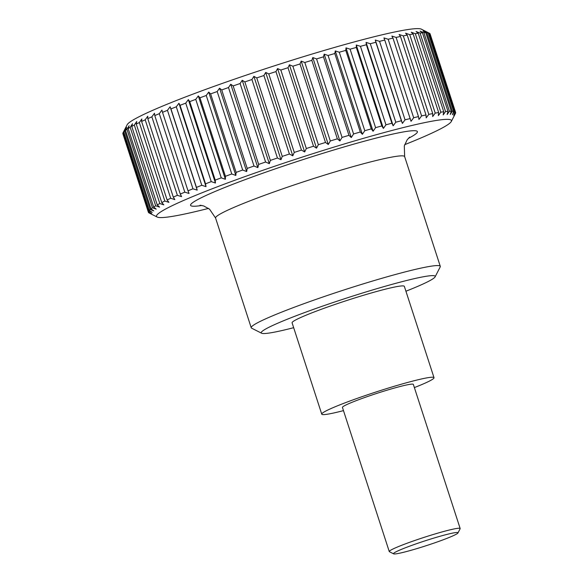<?xml version="1.0" encoding="UTF-8"?>
<svg xmlns="http://www.w3.org/2000/svg" width="583" height="583" viewBox="0 0 583 583"><rect width="100%" height="100%" fill="white"/><g stroke="black" fill="none" stroke-linecap="round" stroke-linejoin="round"><path stroke-width="0.87" d="M293.664 327.69A91.444 6.697 -18 0 1 273.478 332.325A91.444 6.697 -18 0 1 261.629 333.236L251.652 328.185A99.394 7.28 -18 0 1 251.229 327.755A99.394 7.28 -18 0 1 319.571 298.146A99.394 7.28 -18 0 1 426.989 266.89A99.394 7.28 -18 0 1 440.289 266.329A99.394 7.28 -18 0 1 440.201 266.919L435.1 276.874A91.444 6.697 -18 0 1 405.921 291.216M261.629 333.236A91.444 6.697 -18 0 1 321.065 306.665A91.444 6.697 -18 0 1 422.945 276.845A91.444 6.697 -18 0 1 435.1 276.874M321.758 414.156L292.083 322.822A59.014 4.321 -18 0 1 332.66 305.244A59.014 4.321 -18 0 1 396.44 286.683A59.014 4.321 -18 0 1 404.34 286.348L434.014 377.682A59.014 4.321 162 0 0 426.115 378.01A59.014 4.321 162 0 0 362.342 396.571A59.014 4.321 162 0 0 321.758 414.156A59.014 4.321 162 0 0 329.657 413.821A59.014 4.321 162 0 0 343.474 410.621M123.268 132.414L125.119 128.93L123.713 131.882L149.212 210.368L152.214 212.321L148.767 210.9L123.268 132.414A161.52 11.828 162 0 0 123.028 132.807L127.174 124.726A155.056 11.354 -18 0 1 238.884 77.648A155.056 11.354 -18 0 1 401.221 30.688A155.056 11.354 -18 0 1 421.312 29.15L429.423 33.253A161.52 11.828 162 0 0 428.877 33.042L454.376 111.528A161.52 11.828 -18 0 1 455.134 111.863L429.635 33.377A161.52 11.828 162 0 0 429.423 33.253M435.224 113.117L432.673 116.578L432.724 113.583L407.225 35.097L405.579 33.187L409.725 34.63L435.224 113.117A161.52 11.828 -18 0 1 438.656 112.519L413.158 34.033A161.52 11.828 162 0 0 409.725 34.63M413.158 34.033L411.255 32.203L415.315 33.69L440.821 112.176A161.52 11.828 -18 0 1 443.75 111.761L418.244 33.275A161.52 11.828 162 0 0 415.315 33.69M418.244 33.275L416.087 31.518L420.059 33.056L445.558 111.542A161.52 11.828 -18 0 1 447.963 111.309L422.464 32.823A161.52 11.828 162 0 0 420.059 33.056M422.464 32.823L420.059 31.139L423.914 32.735L449.413 111.222A161.52 11.828 -18 0 1 451.278 111.178L425.779 32.692A161.52 11.828 162 0 0 423.914 32.735M425.779 32.692L423.141 31.074L426.858 32.728L452.357 111.215A161.52 11.828 -18 0 1 453.676 111.36L428.17 32.874A161.52 11.828 162 0 0 426.858 32.728M428.17 32.874L425.313 31.314L428.877 33.042M429.678 33.515L455.454 112.147A161.52 11.828 -18 0 1 455.607 112.432A161.52 11.828 -18 0 1 455.651 112.672L453.975 116.112L455.593 113.087A161.52 11.828 -18 0 1 455.461 113.394L451.315 121.475A155.056 11.354 162 0 0 430.706 121.432A155.056 11.354 162 0 0 257.956 172A155.056 11.354 162 0 0 157.17 217.051A155.056 11.354 162 0 0 177.268 215.513A155.056 11.354 162 0 0 208.539 208.401M455.607 112.432L430.108 33.945A161.52 11.828 162 0 0 429.955 33.661M428.804 114.363L426.202 117.868L425.991 114.953L400.485 36.467L399.107 34.477L403.305 35.876L428.804 114.363A161.52 11.828 -18 0 1 432.724 113.583M400.485 36.467A161.52 11.828 162 0 0 396.105 37.421L421.611 115.908A161.52 11.828 -18 0 1 425.991 114.953M421.611 115.908L418.966 119.442L418.485 116.607L392.986 38.121L391.871 36.051L396.105 37.421M392.986 38.121A161.52 11.828 162 0 0 388.169 39.243L413.668 117.73A161.52 11.828 -18 0 1 418.485 116.607M413.668 117.73L411.015 121.293L384.765 40.067A161.52 11.828 162 0 0 379.548 41.349L405.047 119.836A161.52 11.828 -18 0 1 410.264 118.553M405.047 119.836L402.401 123.414L401.374 120.761L375.875 42.275A161.52 11.828 162 0 0 370.285 43.718L395.784 122.204A161.52 11.828 -18 0 1 401.374 120.761M395.784 122.204L393.168 125.797L391.878 123.224L366.372 44.745A161.52 11.828 162 0 0 360.447 46.327L385.946 124.813A161.52 11.828 -18 0 1 391.878 123.224M385.946 124.813L383.381 128.413L381.821 125.935L356.315 47.449A161.52 11.828 162 0 0 350.091 49.169L375.59 127.655A161.52 11.828 -18 0 1 381.821 125.935M375.59 127.655L373.091 131.255L371.269 128.872L345.77 50.386A161.52 11.828 162 0 0 339.277 52.23L364.783 130.716A161.52 11.828 -18 0 1 371.269 128.872M364.783 130.716L362.378 134.301L360.301 132.006L334.795 53.519A161.52 11.828 162 0 0 328.083 55.48L353.582 133.966A161.52 11.828 -18 0 1 360.301 132.006M353.582 133.966L351.287 137.544L348.962 135.336L323.463 56.85A161.52 11.828 162 0 0 316.569 58.912L342.068 137.399A161.52 11.828 -18 0 1 348.962 135.336M342.068 137.399L339.904 140.948L337.338 138.827L311.839 60.34A161.52 11.828 162 0 0 304.807 62.49L330.306 140.977A161.52 11.828 -18 0 1 337.338 138.827M330.306 140.977L328.287 144.497L325.496 142.463L299.997 63.977A161.52 11.828 162 0 0 292.87 66.207L318.369 144.693A161.52 11.828 -18 0 1 325.496 142.463M318.369 144.693L316.518 148.177L313.516 146.224L288.009 67.737A161.52 11.828 162 0 0 280.831 70.026L306.33 148.512A161.52 11.828 -18 0 1 313.516 146.224M306.33 148.512L304.661 151.959L301.455 150.086L275.956 71.6A161.52 11.828 162 0 0 268.77 73.932L294.269 152.418A161.52 11.828 -18 0 1 301.455 150.086M294.269 152.418L292.79 155.814L289.401 154.021L263.902 75.535A161.52 11.828 162 0 0 256.753 77.903L282.252 156.39A161.52 11.828 -18 0 1 289.401 154.021M282.252 156.39L280.984 159.727L277.428 158.008L251.922 79.521A161.52 11.828 162 0 0 244.853 81.912L270.359 160.398A161.52 11.828 -18 0 1 277.428 158.008M270.359 160.398L269.317 163.677L265.6 162.016L240.101 83.529A161.52 11.828 162 0 0 233.156 85.927L258.655 164.413A161.52 11.828 -18 0 1 265.6 162.016M258.655 164.413L257.846 167.627L253.999 166.031L228.5 87.545A161.52 11.828 162 0 0 221.722 89.928L247.221 168.414A161.52 11.828 -18 0 1 253.999 166.031M247.221 168.414L246.66 171.562L242.696 170.025L217.189 91.538A161.52 11.828 162 0 0 210.631 93.899L236.13 172.386A161.52 11.828 -18 0 1 242.696 170.025M236.13 172.386L235.816 175.454L231.757 173.974L206.251 95.488A161.52 11.828 162 0 0 199.94 97.806L225.439 176.292A161.52 11.828 -18 0 1 231.757 173.974M225.439 176.292L225.388 179.287L221.249 177.844L195.75 99.358A161.52 11.828 162 0 0 189.723 101.624L215.222 180.111A161.52 11.828 -18 0 1 221.249 177.844M215.222 180.111L215.44 183.026L211.243 181.626L185.737 103.14A161.52 11.828 162 0 0 180.038 105.334L205.544 183.82A161.52 11.828 -18 0 1 211.243 181.626M205.544 183.82L206.025 186.647L201.791 185.285L176.292 106.798A161.52 11.828 162 0 0 170.95 108.912L196.456 187.398A161.52 11.828 -18 0 1 201.791 185.285M196.456 187.398L197.207 190.138L192.958 188.797L167.459 110.311A161.52 11.828 162 0 0 162.519 112.33L188.018 190.816A161.52 11.828 -18 0 1 192.958 188.797M188.018 190.816L189.045 193.476L184.804 192.157L159.305 113.67A161.52 11.828 162 0 0 154.779 115.58L180.285 194.066A161.52 11.828 -18 0 1 184.804 192.157M180.285 194.066L181.575 196.631L177.37 195.327L151.864 116.84A161.52 11.828 162 0 0 147.798 118.633L173.297 197.12A161.52 11.828 -18 0 1 177.37 195.327M173.297 197.12L174.856 199.597L170.702 198.293L145.196 119.806A161.52 11.828 162 0 0 141.611 121.468L167.11 199.954A161.52 11.828 -18 0 1 170.702 198.293M167.11 199.954L168.932 202.345L164.843 201.04L139.337 122.554A161.52 11.828 162 0 0 136.247 124.077L161.753 202.563A161.52 11.828 -18 0 1 164.843 201.04M161.753 202.563L163.83 204.859L159.829 203.547L134.323 125.061A161.52 11.828 162 0 0 131.758 126.431L157.257 204.917A161.52 11.828 -18 0 1 159.829 203.547M157.257 204.917L159.582 207.125L155.69 205.799L130.191 127.313A161.52 11.828 162 0 0 128.151 128.53L153.657 207.016A161.52 11.828 -18 0 1 155.69 205.799M153.657 207.016L156.215 209.137L152.454 207.781L126.956 129.295A161.52 11.828 162 0 0 125.469 130.344L150.968 208.831A161.52 11.828 -18 0 1 152.454 207.781M150.968 208.831L153.759 210.871L150.144 209.486L124.645 131A161.52 11.828 162 0 0 123.713 131.882M149.212 210.368A161.52 11.828 -18 0 1 150.144 209.486M123.028 132.807A161.52 11.828 162 0 0 122.896 133.113L148.395 211.6A161.52 11.828 -18 0 1 148.767 210.9M148.395 211.6L151.602 213.473L148.337 212.015L122.838 133.529A161.52 11.828 162 0 0 122.882 133.769L148.381 212.256A161.52 11.828 -18 0 1 148.337 212.015M157.17 217.051L149.066 212.948A161.52 11.828 -18 0 1 148.854 212.824L151.923 214.333L148.534 212.54A161.52 11.828 -18 0 1 148.381 212.256M393.642 553.85L389.422 551.715A37.276 2.733 -18 0 1 389.262 551.554A37.276 2.733 -18 0 1 414.892 540.448A37.276 2.733 -18 0 1 455.177 528.73A37.276 2.733 -18 0 1 460.162 528.519A37.276 2.733 -18 0 1 460.133 528.737L457.968 532.949A33.909 2.485 162 0 0 453.465 532.935A33.909 2.485 162 0 0 415.686 543.997A33.909 2.485 162 0 0 393.642 553.85A33.909 2.485 162 0 0 398.036 553.515A33.909 2.485 162 0 0 433.541 543.247A33.909 2.485 162 0 0 457.968 532.949M389.262 551.554L342.44 407.437A37.276 2.733 -18 0 1 368.07 396.331A37.276 2.733 -18 0 1 408.348 384.612A37.276 2.733 -18 0 1 413.34 384.401L460.162 528.519M455.454 112.147L453.661 115.259L455.134 111.863M454.376 111.528L452.408 114.705L453.676 111.36M452.357 111.215L450.236 114.465L451.278 111.178M449.413 111.222L447.154 114.53L447.963 111.309M445.558 111.542L443.182 114.909L443.75 111.761M440.821 112.176L438.35 115.594L438.656 112.519M404.675 144.671A155.056 11.354 162 0 0 451.315 121.475M407.225 35.097A161.52 11.828 162 0 0 403.305 35.876M124.645 131L126.664 127.48L125.469 130.344M126.956 129.295L129.12 125.746L128.151 128.53M130.191 127.313L132.487 123.734L131.758 126.431M134.323 125.061L136.735 121.468L136.247 124.077M139.337 122.554L141.837 118.954L141.611 121.468M145.196 119.806L147.761 116.206L147.798 118.633M151.864 116.84L154.48 113.248L154.779 115.58M159.305 113.67L161.95 110.085L162.519 112.33M167.459 110.311L170.112 106.755L170.95 108.912M176.292 106.798L178.93 103.257L180.038 105.334M185.737 103.14L188.345 99.635L189.723 101.624M195.75 99.358L198.293 95.896L199.94 97.806M206.251 95.488L208.721 92.07L210.631 93.899M217.189 91.538L219.565 88.179L221.722 89.928M228.5 87.545L230.751 84.243L233.156 85.927M240.101 83.529L242.222 80.286L244.853 81.912M251.922 79.521L253.889 76.344L256.753 77.903M263.902 75.535L265.695 72.43L268.77 73.932M275.956 71.6L277.566 68.568L280.831 70.026M288.009 67.737L289.423 64.786L292.87 66.207M299.997 63.977L301.192 61.113L304.807 62.49M311.839 60.34L312.809 57.557L316.569 58.912M323.463 56.85L324.192 54.153L328.083 55.48M334.795 53.519L335.283 50.918L339.277 52.23M345.77 50.386L346.003 47.864L350.091 49.169M356.315 47.449L356.286 45.022L360.447 46.327M366.372 44.745L366.073 42.406L370.285 43.718M375.875 42.275L375.306 40.03L379.548 41.349M384.765 40.067L383.927 37.902L388.169 39.243M402.401 123.414L375.306 40.03M393.168 125.797L366.073 42.406M383.381 128.413L356.286 45.022M373.091 131.255L346.003 47.864M362.378 134.301L335.283 50.918M351.287 137.544L324.192 54.153M339.904 140.948L312.809 57.557M328.287 144.497L301.192 61.113M316.518 148.177L289.423 64.786M304.661 151.959L277.566 68.568M292.79 155.814L265.695 72.43M280.984 159.727L253.889 76.344M269.317 163.677L242.222 80.286M257.846 167.627L230.751 84.243M246.66 171.562L219.565 88.179M235.816 175.454L208.721 92.07M225.388 179.287L198.293 95.896M215.44 183.026L188.345 99.635M206.025 186.647L178.93 103.257M197.207 190.138L170.112 106.755M414.375 387.586A59.014 4.321 162 0 0 434.014 377.682M201.878 205.456A119.275 8.738 -18 0 1 245.902 179.345A119.275 8.738 -18 0 1 401.461 132.29A119.275 8.738 -18 0 1 408.333 138.375M251.229 327.755L215.579 218.042A99.394 7.28 -18 0 1 261.709 196.391A99.394 7.28 -18 0 1 391.339 157.177A99.394 7.28 -18 0 1 404.646 156.616L404.303 145.918L407.123 139.862L409.681 137.114M215.579 218.042L209.567 209.195L203.729 205.952L200.042 205.231M440.289 266.329L404.646 156.616"/></g></svg>
